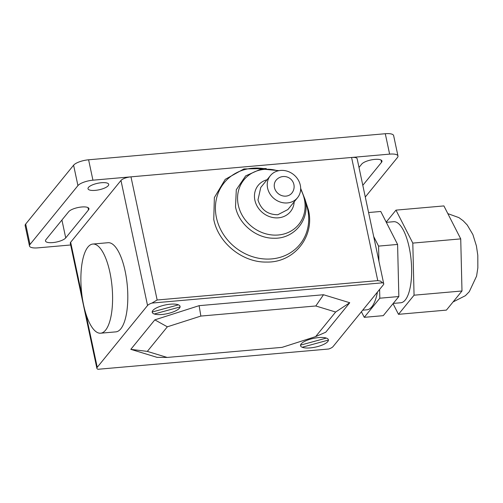 <?xml version="1.0" encoding="UTF-8"?>
<svg xmlns="http://www.w3.org/2000/svg" width="503" height="503" viewBox="0 0 503 503"><rect width="100%" height="100%" fill="white"/><g stroke="black" fill="none" stroke-linecap="round" stroke-linejoin="round"><path stroke-width="0.75" d="M460.729 238.887L443.904 205.922L395.974 210.135L412.806 243.1L460.729 238.887L461.987 290.986L446.413 310.112L398.483 314.325L393.038 303.655M386.203 222.131L395.974 210.135M412.806 243.1L414.057 295.198L461.987 290.986M414.057 295.198L398.483 314.325M368.592 212.536L380.765 211.467L397.59 244.439L398.841 296.531L383.267 315.658L364.254 317.33L361.412 311.766M379.614 289.414L379.822 298.204L398.841 296.531M379.822 298.204L364.254 317.33M373.698 236.555L378.57 246.105L397.59 244.439M378.57 246.105L378.935 261.202M386.317 222.351L393.673 221.704A40.68 14.027 85 0 1 410.398 254.141A40.68 14.027 85 0 1 405.261 300.002A40.68 14.027 85 0 1 400.79 302.749L393.239 303.416M200.86 316.073L199.119 305.667L154.823 319.864L167.348 326.812L200.86 316.073L315.796 305.975L323.517 294.739L199.119 305.667M315.796 305.975L335.646 312.023L349.748 302.737L323.517 294.739M335.646 312.023L315.626 336.614L325.737 332.225L349.748 302.737M315.626 336.614L282.108 347.353L167.172 357.444L147.329 351.396L167.348 326.812M154.823 319.864L130.811 349.346L157.043 357.344L167.172 357.444M130.811 349.346L147.329 351.396M291.841 193.102A10.167 8.997 -140.8 0 1 285.962 196.126A10.167 8.997 -140.8 0 1 274.443 187.518A10.167 8.997 -140.8 0 1 276.065 180.263A10.167 10.167 0 0 1 292.941 181.916A10.167 10.167 0 0 1 291.841 193.102M270.388 175.641L260.761 187.462L257.97 199.943C261.038 209.72 267.646 214.655 277.782 214.75L287.892 209.55L297.518 197.729A17.492 15.474 39.2 0 0 300.31 185.249A17.492 15.474 39.2 0 0 287.408 171.246A17.492 15.474 39.2 0 0 270.388 175.641A17.492 15.474 39.2 0 0 267.596 188.122A17.492 15.474 39.2 0 0 280.498 202.124A17.492 15.474 39.2 0 0 297.518 197.729M294.18 201.829A20.799 18.404 -140.8 0 1 278.436 217.818A20.799 18.404 -140.8 0 1 255.285 201.816A20.799 18.404 -140.8 0 1 267.055 179.734M377.439 292.08A44.748 15.43 85 0 1 366.913 309.81L362.701 310.181M109.918 272.444A44.748 15.43 -95 0 0 92.822 244.049A44.748 15.43 -95 0 0 83.561 304.812A44.748 15.43 -95 0 0 100.657 333.2A44.748 15.43 -95 0 0 109.918 272.444M92.822 244.049L108.038 242.71A44.748 15.43 85 0 1 125.134 271.104A44.748 15.43 85 0 1 115.872 331.867L100.657 333.2M383.726 283.761L357.149 158.715A8.136 2.553 168 0 0 351.584 157.464L377.766 280.624L380.406 281.064L382.601 282.805A8.136 2.553 -12 0 1 383.726 283.761A8.136 2.553 -12 0 1 383.38 284.786L333.061 346.58A8.136 2.553 -12 0 1 328.692 349.013L98.016 369.277A8.136 2.553 -12 0 1 96.884 368.322A8.136 2.553 -12 0 1 97.236 367.297L85.78 313.4M382.601 282.805L151.925 303.07L157.15 300.002L130.975 176.849A8.136 2.553 168 0 0 120.972 180.458L147.549 305.503A8.136 2.553 -12 0 1 151.925 303.07M147.549 305.503L97.236 367.297M377.766 280.624L157.15 300.002M351.584 157.464L130.975 176.849M81.964 295.456L70.659 242.251A8.136 2.553 168 0 0 70.307 243.276L96.884 368.322M70.659 242.251L120.972 180.458M101.474 182.715A10.576 3.32 -12 0 1 108.705 184.343A10.576 3.32 -12 0 1 95.243 190.367A10.576 3.32 -12 0 1 88.012 188.738A10.576 3.32 -12 0 1 101.474 182.715M359.004 167.442L361.732 164.085A10.576 3.32 -12 0 1 372.855 159.621A10.576 3.32 -12 0 1 381.966 161.017A10.576 3.32 -12 0 1 381.513 162.35L362.808 185.324M45.943 239.642L68.704 211.688A10.576 3.32 -12 0 1 79.826 207.217A10.576 3.32 -12 0 1 88.937 208.619A10.576 3.32 -12 0 1 88.484 209.946L65.723 237.9A10.576 3.32 -12 0 1 54.601 242.371A10.576 3.32 -12 0 1 45.484 240.968A10.576 3.32 -12 0 1 45.943 239.642M70.672 244.98L37.832 247.866A12.204 3.829 -12 0 1 29.488 245.992A12.204 3.829 -12 0 1 30.01 244.452L77.934 185.607A12.204 3.829 -12 0 1 92.936 180.187L389.624 154.125A12.204 3.829 -12 0 1 397.967 155.999A12.204 3.829 -12 0 1 397.445 157.533L365.291 197.019M397.967 155.999L393.635 135.603A12.204 3.829 168 0 0 385.292 133.723L88.597 159.791A12.204 3.829 168 0 0 73.595 165.204L25.678 224.055A12.204 3.829 168 0 0 25.15 225.589L29.488 245.992M154.258 313.998L180.08 306.943M328.428 340.072L302.171 347.246M327.78 341.575A14.241 4.47 168 0 0 311.439 338.871A14.241 4.47 168 0 0 304.177 347.787A14.241 4.47 168 0 0 327.78 341.575M326.353 338.085L300.536 345.14M179.458 308.169A14.241 4.47 168 0 0 163.123 305.466A14.241 4.47 168 0 0 155.861 314.381A14.241 4.47 168 0 0 179.458 308.169M152.189 312.011L178.446 304.837M305.667 202.596A48.816 43.183 -140.8 0 1 307.71 209.556A48.816 43.183 -140.8 0 1 271.695 258.907A48.816 43.183 -140.8 0 1 216.416 217.579A48.816 43.183 -140.8 0 1 252.424 168.235A48.816 43.183 -140.8 0 1 263.968 168.643M300.656 189.367A35.336 31.261 -140.8 0 1 304.378 199.276A35.336 31.261 -140.8 0 1 278.31 234.995A35.336 31.261 -140.8 0 1 238.29 205.086A35.336 31.261 -140.8 0 1 264.358 169.36A35.336 31.261 -140.8 0 1 277.945 170.875M381.01 159.992L381.513 162.35M87.981 207.588L88.484 209.946M61.919 220.018L65.723 237.9M385.292 133.723L389.624 154.125M88.597 159.791L92.936 180.187M25.678 224.055L30.01 244.452M73.595 165.204L77.934 185.607M447.833 213.624L458.918 217.629L463.181 220.767L467.237 225.004L472.87 234.53L476.423 245.948L477.8 255.323L477.85 267.854L476.58 276.128L469.274 291.715L465.388 295.695L453.046 301.957M266.282 168.549L243.93 168.945L225.231 179.351L214.372 197.534L213.756 219.402C218.271 243.024 242.578 262.648 266.596 262.057C293.972 262.811 314.991 236.712 308.452 210.091L305.29 200.307M278.932 170.655L261.208 168.958L245.671 175.868L236.303 189.725L235.511 206.94C238.806 224.093 256.234 238.365 273.707 238.221C294.117 239.132 310.1 219.654 305.195 199.829L300.668 188.355"/></g></svg>
